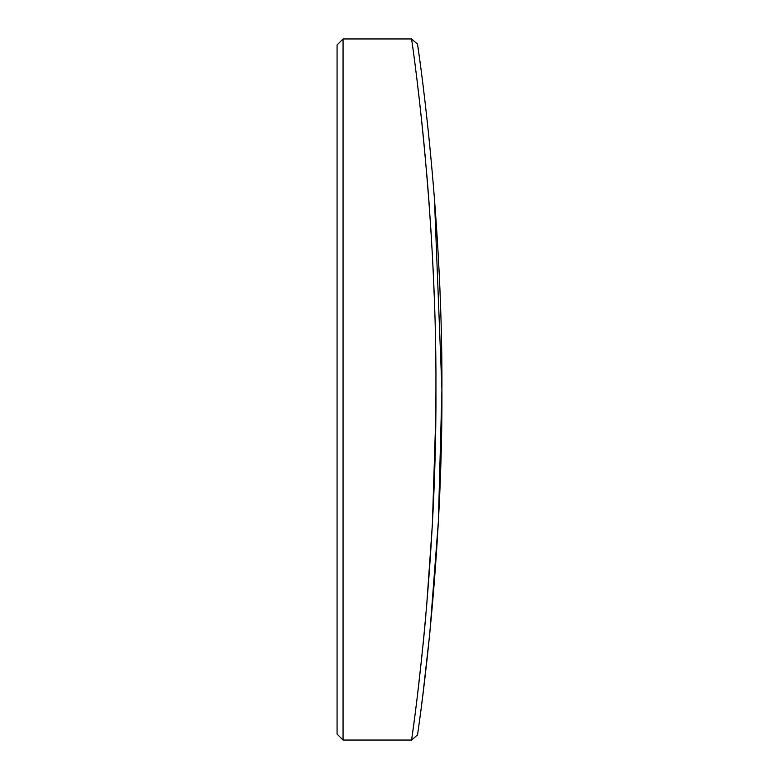 <?xml version="1.0" encoding="UTF-8"?>
<svg xmlns="http://www.w3.org/2000/svg" width="779" height="779" viewBox="0 0 779 779"><rect width="100%" height="100%" fill="white"/><g stroke="black" fill="none" stroke-linecap="round" stroke-linejoin="round"><path stroke-width="1.17" d="M429.842 632.821L438.392 521.229L441.927 389.5C442.686 574.727 416.794 739.368 417.505 734.899C416.804 739.407 442.696 574.327 441.927 389.5L434.37 197.077M435.938 389.481C436.727 202.014 410.815 33.935 411.575 38.95C410.835 33.925 436.746 202.54 435.938 389.5C436.746 576.538 410.835 745.075 411.575 740.05C410.815 745.055 436.727 576.937 435.938 389.5L435.821 413.542M435.792 416.453L432.403 523.313M432.277 525.728L426.541 607.513M425.85 615.429L423.795 637.261M423.737 637.845L423.026 645.012M422.043 654.545L418.235 688.48M421.157 708.15L422.948 694.186M422.978 693.962L429.726 634.009M337.073 734.061L337.073 44.939L343.062 38.95L343.062 740.05L337.073 734.061M418.313 49.807L417.505 44.101L411.575 38.95L343.062 38.95M441.927 389.5C442.706 204.76 416.814 39.602 417.505 44.101C416.794 39.622 442.676 204.205 441.927 389.49M417.914 87.823L419.063 97.57M419.375 100.238L420.319 108.544M420.787 112.809L421.361 118.116M421.76 121.806L422.598 129.811M422.685 130.716L423.016 133.9M423.075 134.533L424.506 149.062M424.964 153.911L425.636 161.253M426.444 170.348L428.168 191.176M428.392 194.127L429.716 211.995M430.787 227.955L431.693 242.873M432.306 253.827L432.345 254.694M432.394 255.609L433.377 275.61M433.757 284.374L434.166 294.793M343.062 740.05L411.575 740.05L417.505 734.899"/></g></svg>
